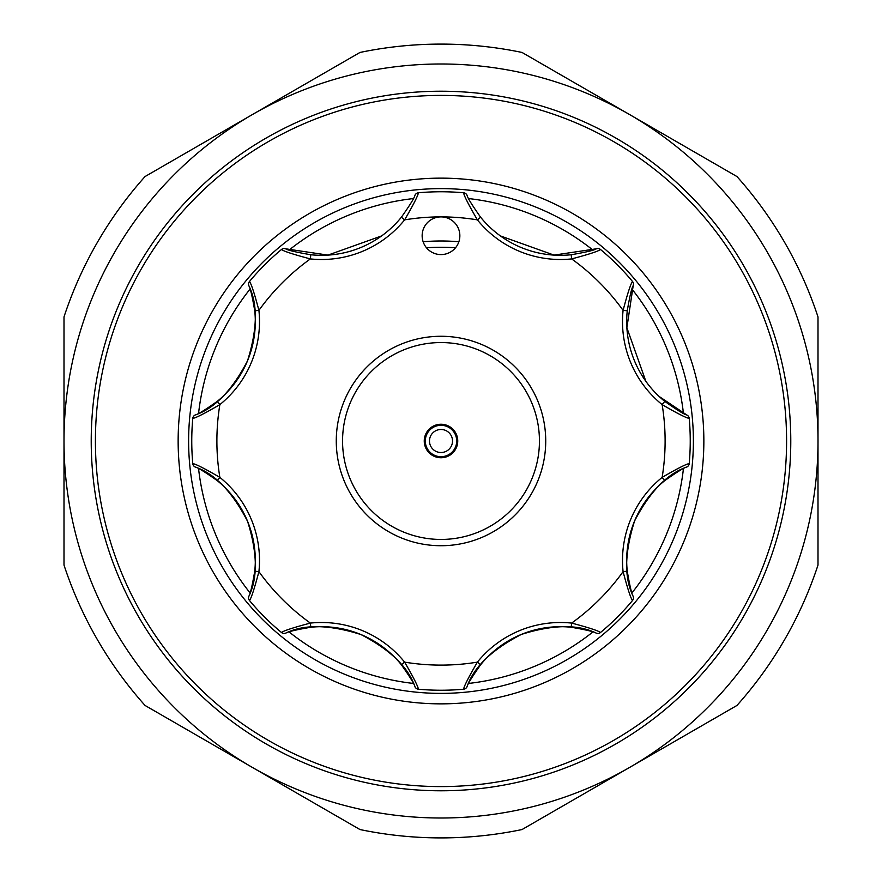 <?xml version="1.0" encoding="UTF-8"?>
<svg xmlns="http://www.w3.org/2000/svg" width="882" height="882" viewBox="0 0 882 882"><rect width="100%" height="100%" fill="white"/><g stroke="black" fill="none" stroke-linecap="round" stroke-linejoin="round"><path stroke-width="1.32" d="M399.127 351.907A98.442 98.442 0 0 0 351.907 482.873A98.442 98.442 0 0 0 482.873 530.093A98.442 98.442 0 0 0 530.093 399.127A98.442 98.442 0 0 0 399.127 351.907M485.541 535.782A104.726 104.726 0 0 1 346.218 485.541A104.726 104.726 0 0 1 396.459 346.218A104.726 104.726 0 0 1 535.782 396.459A104.726 104.726 0 0 1 485.541 535.782M433.878 425.841A16.758 16.758 0 0 1 456.159 433.878A16.758 16.758 0 0 1 448.122 456.159A16.758 16.758 0 0 1 425.841 448.122A16.758 16.758 0 0 1 433.878 425.841M447.681 455.211A15.711 15.711 0 0 1 426.789 447.681A15.711 15.711 0 0 1 434.319 426.789A15.711 15.711 0 0 1 455.211 434.319A15.711 15.711 0 0 1 447.681 455.211A15.711 15.711 0 0 0 455.211 434.319A15.711 15.711 0 0 0 434.319 426.789M217.237 401.365A102.632 102.632 0 0 0 247.5 360.848C232.186 390.285 214.767 408.333 195.22 414.97C197.8 414.463 205.131 409.921 217.237 401.365L219.861 404.618C204.767 413.393 195.738 417.991 192.783 418.399L193.092 417.175A4.189 4.189 0 0 1 195.22 414.97M423.581 228.526A18.853 18.853 0 0 0 433.79 253.156A18.853 18.853 0 0 0 458.42 242.958A18.853 18.853 0 0 0 441 216.895A18.853 18.853 0 0 0 423.581 228.526M247.5 360.848A102.632 102.632 0 0 0 254.744 310.806C252.252 296.209 250.268 287.819 248.801 285.614C257.919 304.047 257.489 329.129 247.5 360.848A102.632 102.632 0 0 0 254.744 310.806L258.911 310.365A106.821 106.821 0 0 1 219.861 404.618A224.105 224.105 0 0 0 219.861 477.382L217.237 480.635C205.153 472.091 197.811 467.548 195.22 467.03C214.745 473.623 232.198 491.715 247.555 521.306C257.489 552.882 257.908 577.908 248.801 596.386C250.268 594.203 252.241 585.813 254.744 571.194A102.632 102.632 0 0 0 217.237 480.635A102.632 102.632 0 0 1 254.744 571.194L258.911 571.635C254.435 588.526 251.304 598.161 249.507 600.532L249.804 600.896M426.513 247.809A193.742 193.742 0 0 1 455.487 247.809M458.861 241.778A200.016 200.016 0 0 0 423.139 241.778M359.966 52.457A396.9 396.9 0 0 1 522.034 52.457L629.505 114.506A377 377 0 0 0 64 441A377 377 0 0 0 629.505 767.494A377 377 0 0 0 629.505 114.506L736.966 176.554A396.9 396.9 0 0 1 818 316.914L818 565.086A396.9 396.9 0 0 1 736.966 705.446L522.034 829.543A396.9 396.9 0 0 1 359.966 829.543L145.034 705.446A396.9 396.9 0 0 1 64 565.086L64 316.914A396.9 396.9 0 0 1 145.034 176.554L359.966 52.457M441 95.41A345.59 345.59 0 0 1 786.59 441A345.59 345.59 0 0 1 441 786.59A345.59 345.59 0 0 1 95.41 441A345.59 345.59 0 0 1 441 95.41M441 188.616A252.384 252.384 0 0 1 693.384 441A252.384 252.384 0 0 1 441 693.384A252.384 252.384 0 0 1 188.616 441A252.384 252.384 0 0 1 441 188.616M468.629 683.44A244.005 244.005 0 0 0 592.891 631.964M631.964 592.891A244.005 244.005 0 0 0 683.44 468.629M683.44 413.371A244.005 244.005 0 0 0 631.964 289.109M592.891 250.036A244.005 244.005 0 0 0 468.629 198.56M413.371 198.56A244.005 244.005 0 0 0 289.109 250.036M250.036 289.109A244.005 244.005 0 0 0 198.56 413.371M198.56 468.629A244.005 244.005 0 0 0 250.036 592.891M289.109 631.964A244.005 244.005 0 0 0 413.371 683.44M381.597 235.924L327.983 255.107L285.614 248.801C287.797 250.268 296.187 252.241 310.806 254.744A102.632 102.632 0 0 0 401.365 217.237C409.91 205.153 414.452 197.811 414.97 195.22A4.189 4.189 0 0 1 418.399 192.783A249.242 249.242 0 0 1 463.601 192.783C464.009 195.738 468.607 204.767 477.382 219.861A224.105 224.105 0 0 0 404.618 219.861L401.365 217.237A102.632 102.632 0 0 1 310.806 254.744L310.365 258.911C293.474 254.435 283.839 251.304 281.468 249.507L281.104 249.804M467.03 195.22A4.189 4.189 0 0 0 463.601 192.783A4.189 4.189 0 0 1 467.03 195.22C467.537 197.8 472.079 205.131 480.635 217.237A102.632 102.632 0 0 0 571.194 254.744C585.791 252.252 594.181 250.268 596.386 248.801L554.017 255.107L500.403 235.924M689.261 418.862L689.217 418.399A249.242 249.242 0 0 1 689.217 463.601L689.261 463.138M600.896 249.804L600.532 249.507A249.242 249.242 0 0 1 632.493 281.468L632.196 281.104M596.386 248.801A4.189 4.189 0 0 1 600.532 249.507C598.139 251.315 588.503 254.446 571.635 258.911A106.821 106.821 0 0 1 477.382 219.861L480.635 217.237A102.632 102.632 0 0 0 571.194 254.744L571.635 258.911A224.105 224.105 0 0 1 623.089 310.365C627.565 293.474 630.696 283.839 632.493 281.468A4.189 4.189 0 0 1 633.199 285.614C631.733 287.797 629.759 296.187 627.256 310.806A102.632 102.632 0 0 0 664.763 401.365C676.847 409.91 684.189 414.452 686.78 414.97L659.163 396.481M414.97 195.22A4.189 4.189 0 0 1 418.399 192.783C417.98 195.76 413.382 204.789 404.618 219.861A106.821 106.821 0 0 1 310.365 258.911A224.105 224.105 0 0 0 258.911 310.365C254.446 293.497 251.315 283.861 249.507 281.468A249.242 249.242 0 0 1 281.468 249.507A4.189 4.189 0 0 1 285.614 248.801M249.804 281.104L248.856 282.538A4.189 4.189 0 0 1 249.507 281.468M192.739 463.138L192.783 463.601A249.242 249.242 0 0 1 192.783 418.399L192.739 418.862M195.22 467.03A4.189 4.189 0 0 1 192.783 463.601C195.76 464.02 204.789 468.618 219.861 477.382A106.821 106.821 0 0 1 258.911 571.635A224.105 224.105 0 0 0 310.365 623.089L310.806 627.256C296.209 629.748 287.819 631.733 285.614 633.199C304.081 624.048 329.207 624.511 361.003 634.566C390.351 649.869 408.333 667.277 414.97 686.78C414.463 684.2 409.921 676.869 401.365 664.763A102.632 102.632 0 0 0 310.806 627.256A102.632 102.632 0 0 1 401.365 664.763L404.618 662.139C413.393 677.233 417.991 686.262 418.399 689.217L418.862 689.261M281.104 632.196L281.468 632.493A249.242 249.242 0 0 1 249.507 600.532A4.189 4.189 0 0 1 248.801 596.386M285.614 633.199A4.189 4.189 0 0 1 281.468 632.493C283.861 630.685 293.497 627.554 310.365 623.089A106.821 106.821 0 0 1 404.618 662.139A224.105 224.105 0 0 0 477.382 662.139L480.635 664.763C472.091 676.847 467.548 684.189 467.03 686.78C473.623 667.255 491.715 649.802 521.306 634.445C552.882 624.511 577.908 624.092 596.386 633.199C594.203 631.733 585.813 629.759 571.194 627.256A102.632 102.632 0 0 0 480.635 664.763A102.632 102.632 0 0 1 571.194 627.256L571.635 623.089C588.526 627.565 598.161 630.696 600.532 632.493L600.896 632.196M463.138 689.261L463.601 689.217A249.242 249.242 0 0 1 418.399 689.217A4.189 4.189 0 0 1 414.97 686.78M467.03 686.78A4.189 4.189 0 0 1 463.601 689.217C464.02 686.24 468.618 677.211 477.382 662.139A106.821 106.821 0 0 1 571.635 623.089A224.105 224.105 0 0 0 623.089 571.635L627.256 571.194C629.748 585.791 631.733 594.181 633.199 596.386C624.048 577.919 624.511 552.793 634.566 520.997C649.869 491.649 667.277 473.667 686.78 467.03C684.2 467.537 676.869 472.079 664.763 480.635A102.632 102.632 0 0 0 627.256 571.194A102.632 102.632 0 0 1 664.763 480.635L662.139 477.382C677.233 468.607 686.262 464.009 689.217 463.601A4.189 4.189 0 0 1 686.78 467.03M632.196 600.896L632.493 600.532A249.242 249.242 0 0 1 600.532 632.493A4.189 4.189 0 0 1 596.386 633.199M633.199 596.386A4.189 4.189 0 0 1 632.493 600.532C630.685 598.139 627.554 588.503 623.089 571.635A106.821 106.821 0 0 1 662.139 477.382A224.105 224.105 0 0 0 662.139 404.618L664.763 401.365A102.632 102.632 0 0 1 627.256 310.806L623.089 310.365A106.821 106.821 0 0 0 662.139 404.618C677.211 413.382 686.24 417.98 689.217 418.399A249.242 249.242 0 0 1 689.217 463.601M645.833 381.267L626.882 327.762L633.199 285.614M192.783 418.399A4.189 4.189 0 0 1 193.092 417.175A4.189 4.189 0 0 0 192.783 418.399M248.801 285.614A4.189 4.189 0 0 1 248.856 282.538A4.189 4.189 0 0 0 248.801 285.614M686.78 414.97A4.189 4.189 0 0 1 689.217 418.399M436.105 430.57A11.521 11.521 0 0 0 430.57 445.895A11.521 11.521 0 0 0 445.895 451.43A11.521 11.521 0 0 0 451.43 436.105A11.521 11.521 0 0 0 436.105 430.57M441 790.779A349.779 349.779 0 0 1 91.221 441A349.779 349.779 0 0 1 441 91.221A349.779 349.779 0 0 1 790.779 441A349.779 349.779 0 0 1 441 790.779M441 703.858A262.858 262.858 0 0 1 178.142 441A262.858 262.858 0 0 1 441 178.142A262.858 262.858 0 0 1 703.858 441A262.858 262.858 0 0 1 441 703.858"/></g></svg>

